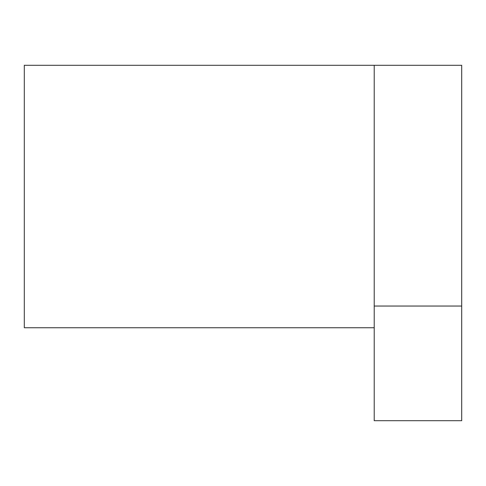 <?xml version="1.0" encoding="UTF-8"?>
<svg xmlns="http://www.w3.org/2000/svg" width="486" height="486" viewBox="0 0 486 486"><rect width="100%" height="100%" fill="white"/><g stroke="black" fill="none" stroke-linecap="round" stroke-linejoin="round"><path stroke-width="0.73" d="M374.214 306.046L374.214 420.712L461.7 420.712L461.7 65.288L374.214 65.288L374.214 306.046L461.7 306.046M374.214 65.288L24.3 65.288L24.3 327.752L374.214 327.752"/></g></svg>
